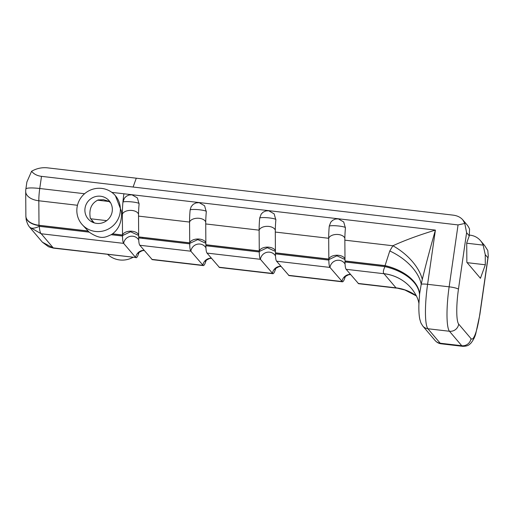 <?xml version="1.0" encoding="UTF-8"?>
<svg xmlns="http://www.w3.org/2000/svg" width="514" height="514" viewBox="0 0 514 514"><rect width="100%" height="100%" fill="white"/><g stroke="black" fill="none" stroke-linecap="round" stroke-linejoin="round"><path stroke-width="0.77" d="M396.448 288.11L358.579 283.696L346.14 269.31C345.427 268.366 345.048 265.918 345.01 261.973L344.855 240.166A27.525 4.69 -83.4 0 1 345.421 228.017L343.712 221.971L338.302 218.874L335.372 219.067L332.68 220.294L330.772 222.164L329.262 226.134A8.256 1.195 -174.8 0 1 337.422 225.884A8.256 1.195 -174.8 0 1 345.453 227.599M329.262 226.134A27.525 4.69 96.6 0 0 328.69 238.284L328.844 259.621L336.895 255.811L344.99 259.519M328.844 259.634L328.844 260.09C328.883 264.035 329.262 266.477 329.975 267.428L342.42 281.813L289.016 275.588L276.577 261.202C275.864 260.257 275.485 257.81 275.446 253.865L275.292 232.058A27.525 4.69 -83.4 0 1 275.857 219.908L274.148 213.863L268.738 210.766L265.809 210.958L263.123 212.186L261.208 214.055L259.698 218.026A8.256 1.195 -174.8 0 1 267.858 217.775A8.256 1.195 -174.8 0 1 275.889 219.491M350.439 274.367A8.256 8.038 139.6 0 0 341.99 281.55C342.729 282.314 343.596 281.331 344.598 278.607L344.804 277.226M344.714 278.286L345.305 276.641M418.936 303.433L419.604 293.937A44.037 26.304 9.6 0 0 385.05 265.616L384.935 266.625C383.238 270.293 382.917 272.645 383.952 273.673L396.005 287.846L358.149 283.432M416.494 295.955A44.037 42.855 -40.4 0 0 396.005 287.846L404.897 289.999L416.417 295.955M259.698 218.026A27.525 4.69 96.6 0 0 259.127 230.169L259.281 251.513L267.331 247.703L275.427 251.404M259.281 251.526L259.281 251.976C259.319 255.927 259.698 258.369 260.412 259.313L272.857 273.705L219.452 267.479L207.013 253.087C206.3 252.143 205.921 249.701 205.883 245.75L205.728 223.943A27.525 4.69 -83.4 0 1 206.294 211.8L204.585 205.754L199.175 202.657L195.982 202.921L193.148 204.379L191.169 206.667L190.135 209.911A8.256 1.195 -174.8 0 1 198.295 209.667A8.256 1.195 -174.8 0 1 206.326 211.376M280.875 266.252A8.256 8.038 139.6 0 0 272.426 273.442C273.165 274.206 274.033 273.223 275.035 270.499L275.241 269.118M275.151 270.171L275.742 268.533M190.135 209.911A27.525 4.69 96.6 0 0 189.57 222.061L189.717 243.405L197.774 239.595L205.863 243.295M189.717 243.418L189.717 243.867C189.762 247.812 190.135 250.26 190.848 251.205L203.293 265.59L152.253 259.641L139.808 245.255L190.848 251.205A8.256 8.038 139.6 0 1 205.221 246.797L205.934 247.819M205.677 261.009L205.471 262.391C204.469 265.115 203.602 266.091 202.863 265.327A8.256 8.038 139.6 0 1 211.312 258.144M205.587 262.063L206.185 260.425M138.664 235.463L130.569 231.756L122.518 235.579L122.364 214.229A27.525 4.69 -83.4 0 1 122.93 202.079L124.439 198.108L126.354 196.239L129.046 195.012L131.976 194.819L137.379 197.916L139.095 203.962A27.525 4.69 96.6 0 0 138.529 216.111L138.684 237.918C138.722 241.863 139.095 244.311 139.808 245.255M138.478 253.171L138.266 254.558C137.27 257.276 136.396 258.259 135.657 257.495L123.649 243.373C122.936 242.422 122.557 239.98 122.518 236.035L111.185 234.712L112.527 233.844C118.413 229.36 121.426 222.793 121.574 214.132L121.452 211.222L115.38 195.673A22.018 21.427 -40.4 0 0 93.933 188.895A22.018 21.427 -40.4 0 0 77.556 204.951A22.018 21.427 -40.4 0 0 81.835 224.194A22.018 21.427 -40.4 0 0 105.698 230.227A22.018 21.427 -40.4 0 0 120.366 209.943A22.018 21.427 -40.4 0 0 115.38 195.673M122.512 235.566L122.518 236.035M53.495 248.133L42.386 242.184L48.579 246.804L53.501 248.133L135.657 257.495A8.256 8.038 139.6 0 1 144.106 250.312M84.585 193.733L39.751 188.503L41.505 176.353L133.094 187.032L136.287 178.197L47.391 167.834C41.833 167.275 36.565 168.425 31.585 171.278L26.895 181.956L25.867 189.043A16.512 16.512 0 0 0 25.7 191.516A16.512 9.56 -0.4 0 0 38.826 200.775L77.473 205.279M136.287 178.197L453.168 215.141C457.287 215.668 460.493 217.236 462.786 219.838L464.791 223.462L458.058 224.92L449.14 286.825L427.59 284.313L435.403 230.099C418.749 235.168 404.576 240.391 392.882 245.763L389.773 250.973A44.037 26.42 -152.4 0 1 421.229 284.21L422.29 279.404C425.965 264.209 430.334 247.774 435.403 230.099L111.84 192.377M469.468 265.404L466.853 262.326L466.718 242.904L469.269 235.836L469.558 229.148A16.512 16.069 -40.4 0 0 466.885 224.663L462.786 219.838M110.536 202.702L108.338 201.122L103.545 199.721L98.168 199.94C91.338 203.229 88.742 209.391 90.361 218.437L92.006 220.268A13.762 13.39 -40.4 0 0 92.417 222.17M123.906 193.784A27.525 4.69 -83.4 0 0 122.93 202.079A8.256 1.195 -174.8 0 1 131.089 201.829A8.256 1.195 -174.8 0 1 139.121 203.544M41.505 176.353C37.169 175.794 33.866 174.098 31.585 171.278M133.094 187.032L458.058 224.92M467.136 262.66L485.319 264.781L480.436 278.305L469.52 265.41M464.791 223.462L466.596 232.688L469.269 235.836M469.507 235.104L470.214 235.187A16.512 16.069 139.6 0 1 480.468 240.636A16.512 16.069 139.6 0 1 483.141 245.12L485.248 254.629L485.319 264.781M485.248 254.629L487.927 257.771L488.3 256.036L487.786 250.498L484.567 245.454L480.468 240.636M108.929 201.494L97.57 200.171M466.718 243.206L483.141 245.12M94.223 222.877L92.006 220.268M92.334 222.132A13.884 13.512 139.6 0 1 91.916 220.262M100.577 196.232A13.884 13.512 139.6 0 1 109.199 200.82A13.884 13.512 139.6 0 1 107.375 220.108A13.884 13.512 139.6 0 1 88.042 218.81A13.884 13.512 139.6 0 1 86.648 203.448A13.884 13.512 139.6 0 1 100.577 196.232M422.29 279.404A44.037 26.041 34.2 0 0 392.882 245.763L344.855 240.166M90.644 218.771L106.713 220.641M29.651 227.175L41.216 233.761C40.246 232.99 39.61 230.51 39.315 226.333L39 225.55A16.512 9.599 179.6 0 1 25.873 216.246A16.512 9.599 179.6 0 1 25.873 216.176M81.835 224.194L89.166 232.142C101.226 240.372 105.563 237.07 111.185 234.712M419.585 294.149A44.037 26.484 9.4 0 0 385.005 265.706L345.003 261.041M419.546 294.503A44.037 25.996 8.9 0 0 384.935 266.625L345.01 261.973M419.604 293.937L421.229 284.21A8.256 1.279 -171.8 0 1 427.59 284.313A38.531 6.566 -83.4 0 0 427.899 328.748L449.454 331.26L461.758 345.729A38.531 6.566 96.6 0 0 462.722 346.32C468.691 346.269 469.43 344.316 470.843 343.236C473.265 340.255 474.917 337.017 475.81 333.515L479.87 314.529A8.256 1.279 8.2 0 0 479.78 314.292A30.275 5.159 -83.4 0 1 471.004 338.597L458.694 324.128A8.256 8.038 139.6 0 1 449.454 331.26A38.531 6.566 96.6 0 1 449.14 286.825A8.256 1.279 -171.8 0 1 458.449 289.215L466.596 232.688M89.166 232.142L39.315 226.333A16.512 6.129 142.5 0 1 29.606 227.117A16.512 6.129 142.5 0 1 29.555 227.053M107.747 254.456A22.018 21.427 -40.4 0 0 132.888 257.385M138.979 252.586L138.388 254.231M275.44 252.837L328.838 259.062A8.256 4.78 179.6 0 1 336.888 255.227A8.256 4.78 179.6 0 1 344.99 258.953M276.577 261.202L329.975 267.428A8.256 8.038 139.6 0 1 344.348 263.02L345.061 264.035M275.292 232.058L328.69 238.284A8.256 4.78 179.6 0 1 336.792 234.442A8.256 4.78 179.6 0 1 344.862 238.226M344.907 277.097A8.256 6.586 -160.1 0 0 344.855 277.894M345.003 260.945L385.05 265.616L389.773 250.973M275.44 252.927L328.838 259.152M328.844 260.09L275.446 253.865M346.14 269.31L383.997 273.724A44.037 42.855 -40.4 0 1 411.335 288.258L411.573 288.54M341.983 281.55L288.585 275.324M205.876 244.728L259.274 250.954A8.256 4.78 179.6 0 1 267.325 247.118A8.256 4.78 179.6 0 1 275.427 250.838M207.013 253.087L260.412 259.313A8.256 8.038 139.6 0 1 274.784 254.905L275.498 255.927M205.728 223.943L259.127 230.169A8.256 4.78 179.6 0 1 267.229 226.333A8.256 4.78 179.6 0 1 275.298 230.118M275.343 268.983A8.256 6.586 -160.1 0 0 275.292 269.786M205.876 244.818L259.274 251.044M259.281 251.976L205.883 245.75M272.426 273.442L219.022 267.216M138.671 236.89L189.711 242.846A8.256 4.78 179.6 0 1 197.761 239.004A8.256 4.78 179.6 0 1 205.863 242.73M138.529 216.111L189.57 222.061A8.256 4.78 179.6 0 1 197.665 218.225A8.256 4.78 179.6 0 1 205.735 222.003M205.78 260.874A8.256 6.586 -160.1 0 0 205.728 261.677M138.677 236.986L189.711 242.936M142.77 237.462L142.776 238.393L138.684 237.918M189.717 243.867L142.776 238.393M202.863 265.327L151.823 259.377M112.527 233.844L122.512 235.007A8.256 4.78 179.6 0 1 130.556 231.171A8.256 4.78 179.6 0 1 138.658 234.898M135.657 257.495L53.225 247.883L41.216 233.761L123.649 243.373A8.256 8.038 139.6 0 1 138.022 238.965L138.735 239.98M39 225.55L39 225.363A20.971 3.572 -83.4 0 1 39 225.273L38.826 200.775A16.512 2.814 96.6 0 1 39.751 188.503A16.512 2.551 -171.8 0 0 25.867 189.043M479.832 277.586L480.661 277.688M120.366 209.943L121.452 211.222M121.574 214.132L122.364 214.229A8.256 4.78 179.6 0 1 130.46 210.387A8.256 4.78 179.6 0 1 138.536 214.171M458.694 324.128A30.275 5.159 -83.4 0 1 458.449 289.215M487.927 257.771L479.78 314.292M87.817 230.966L39 225.273A16.512 9.56 179.6 0 1 25.873 216.015L25.7 191.516M87.926 231.069L39 225.363A16.512 9.631 179.5 0 1 25.873 216.041M112.418 233.921L122.512 235.097M471.004 338.597A8.256 8.038 139.6 0 1 461.758 345.729L440.202 343.217L427.899 328.748A8.256 8.038 139.6 0 1 422.771 326.017L420.915 322.959L419.758 319.091C418.936 314.735 418.672 309.139 418.974 302.309M418.981 303.748L418.653 302.007C418.357 301.095 417.85 297.105 412.524 289.735A44.037 42.739 -37.7 0 0 383.952 273.673M411.945 288.996A44.037 42.855 -40.4 0 0 411.361 288.29L412.524 289.735M462.722 346.32L441.173 343.808A38.531 6.566 -83.4 0 1 440.202 343.217A8.256 8.038 139.6 0 1 435.082 340.493L422.771 326.017M416.513 295.993A44.037 42.964 -43.4 0 0 396.05 287.891M138.581 253.042A8.256 6.586 -160.1 0 0 138.529 253.839M350.561 274.508L348.473 274.804L345.678 276.294L344.579 277.566M280.997 266.4L278.909 266.689L276.114 268.186L275.016 269.458M211.434 258.291L209.346 258.581L206.551 260.078L205.459 261.35M144.235 250.453L142.14 250.748L139.345 252.239L138.253 253.511M488.3 256.036L479.87 314.529M25.886 216.176L26.118 219.009C25.97 218.97 27.165 224.329 29.606 227.117L30.146 227.786M30.165 227.818L42.399 242.197M441.173 343.808C438.866 343.551 436.836 342.446 435.082 340.493"/></g></svg>

